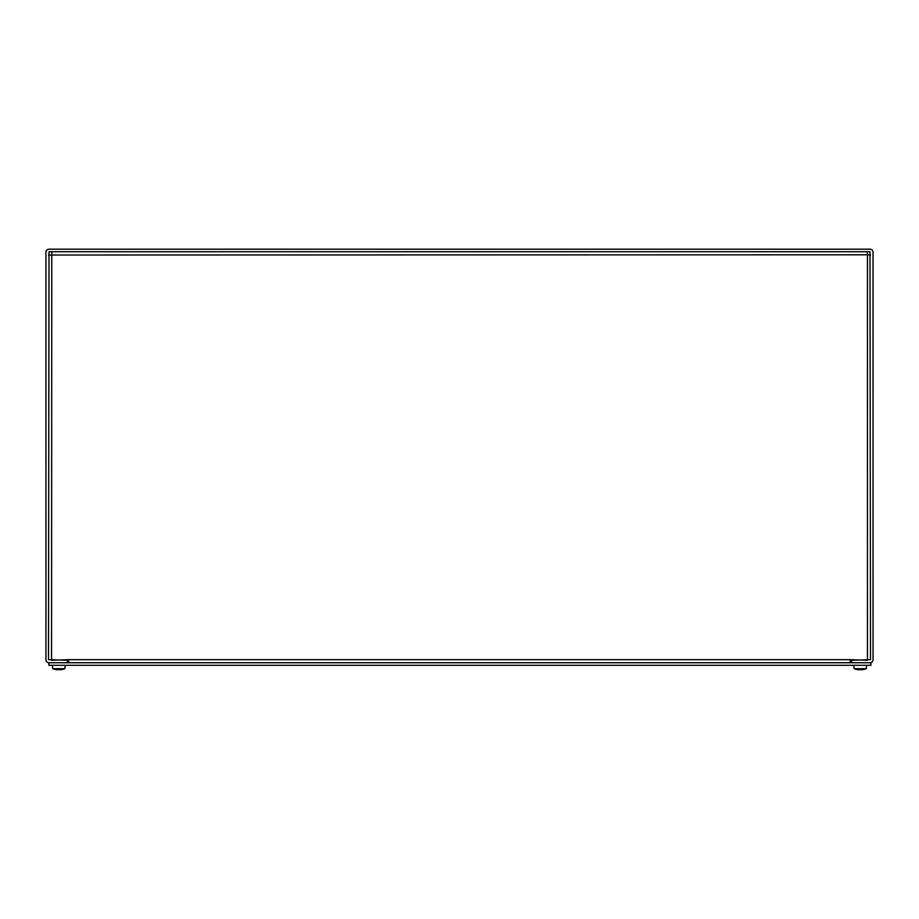 <?xml version="1.0" encoding="UTF-8"?>
<svg xmlns="http://www.w3.org/2000/svg" width="919" height="919" viewBox="0 0 919 919"><rect width="100%" height="100%" fill="white"/><g stroke="black" fill="none" stroke-linecap="round" stroke-linejoin="round"><path stroke-width="1.38" d="M45.95 659.681A3.067 3.067 0 0 0 49.017 662.748L67.363 662.748L67.363 660.221L48.489 659.681L49.017 251.737L869.983 251.737L870.511 659.681L851.637 660.221L851.637 662.748L869.983 662.748A3.067 3.067 0 0 0 873.05 659.681L873.05 252.265A3.067 3.067 0 0 0 869.983 249.198L49.017 249.198A3.067 3.067 0 0 0 45.95 252.265L45.95 659.681M68.684 662.748L68.684 659.681L850.328 659.681L850.316 662.748M68.684 659.681L51.556 660.221L51.774 251.737M850.328 659.681L867.444 660.221L867.444 254.804L870.511 255.022L867.444 254.804L867.226 251.737L867.444 254.804L48.489 255.022M48.879 662.748L48.879 665.287L870.913 665.287L870.913 662.748L48.879 662.748M55.083 669.411A16.611 16.347 90 0 1 54.979 669.377A16.599 16.588 90 0 1 52.762 668.687L52.613 667.068L52.762 668.687A16.599 16.588 90 0 0 55.083 669.411A16.588 16.519 -159.8 0 0 57.598 669.779L59.54 669.365L58.069 669.181M55.117 669.411A16.588 16.519 -159.8 0 0 57.598 669.779M62.481 669.411A16.588 16.519 159.8 0 0 62.503 669.411A16.611 16.232 -90 0 0 62.561 669.388A16.599 16.588 -90 0 0 64.824 668.687A16.599 16.588 -90 0 1 62.607 669.377A16.611 16.347 -90 0 1 62.503 669.411A16.588 16.519 159.8 0 1 59.999 669.779L59.54 669.354M52.762 668.687L64.824 668.687L64.973 667.068L64.824 668.687M856.393 669.377A16.599 16.588 90 0 1 854.176 668.687L854.027 667.068L854.176 668.687A16.599 16.588 90 0 0 856.497 669.411A16.588 16.519 -159.8 0 0 859.001 669.779A16.588 16.519 -159.8 0 1 856.497 669.411A16.611 16.347 90 0 1 856.393 669.377M859.506 669.779L860.942 669.365L859.483 669.181M854.176 668.687L866.238 668.687A16.599 16.588 -90 0 1 863.883 669.411A16.588 16.519 159.8 0 1 861.402 669.779L860.954 669.354M866.238 668.687L866.433 667.068L866.238 668.687A16.599 16.588 -90 0 1 864.021 669.377A16.611 16.347 -90 0 1 863.917 669.411A16.588 16.519 159.8 0 1 863.883 669.411M65.031 667.068L65.18 665.287M52.567 667.068L52.406 665.287M866.433 667.068L866.594 665.287M853.969 667.068L853.82 665.287"/></g></svg>
